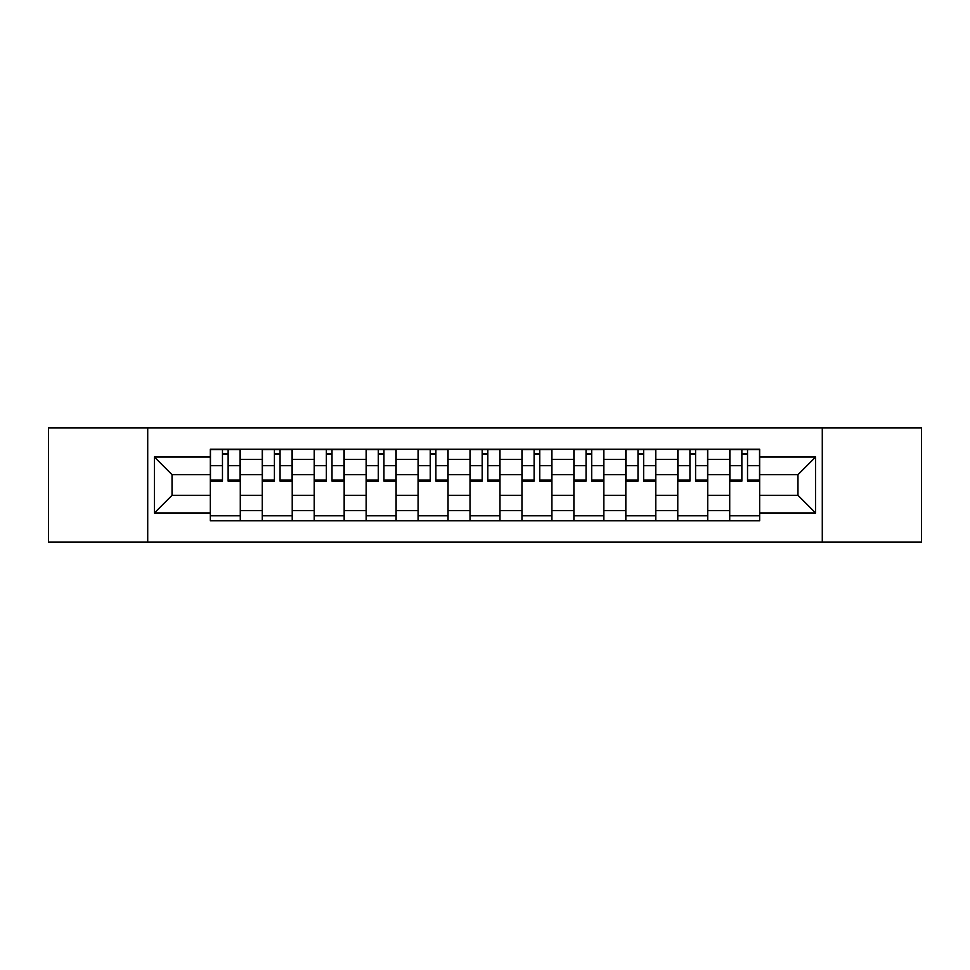 <?xml version="1.0" encoding="UTF-8"?>
<svg xmlns="http://www.w3.org/2000/svg" width="970" height="970" viewBox="0 0 970 970"><rect width="100%" height="100%" fill="white"/><g stroke="black" fill="none" stroke-linecap="round" stroke-linejoin="round"><path stroke-width="1.45" d="M822.281 542.097L921.5 542.097L921.5 427.903L48.5 427.903L48.5 542.097L822.281 542.097L822.281 427.903M262.252 520.793L262.252 459.368L240.281 459.368L240.281 520.793M240.281 459.368L240.281 449.207M262.252 459.368L262.252 449.207M292.225 449.207L292.225 520.793M314.195 520.793L314.195 449.207M344.156 449.207L344.156 520.793M366.139 520.793L366.139 449.207M396.099 449.207L396.099 520.793M418.082 520.793L418.082 449.207M448.043 449.207L448.043 520.793M470.013 520.793L470.013 449.207M499.986 449.207L499.986 520.793M521.957 520.793L521.957 449.207M551.918 449.207L551.918 520.793M573.9 520.793L573.9 449.207M603.861 449.207L603.861 520.793M625.844 520.793L625.844 449.207M655.805 449.207L655.805 520.793M677.775 520.793L677.775 449.207M707.748 449.207L707.748 520.793M729.719 520.793L729.719 449.207M729.719 495.318L707.748 495.318M677.775 495.318L655.805 495.318M625.844 495.318L603.861 495.318M573.9 495.318L551.918 495.318M521.957 495.318L499.986 495.318M470.013 495.318L448.043 495.318M418.082 495.318L396.099 495.318M366.139 495.318L344.156 495.318M314.195 495.318L292.225 495.318M262.252 495.318L240.281 495.318M729.719 474.682L707.748 474.682M677.775 474.682L655.805 474.682M625.844 474.682L603.861 474.682M573.9 474.682L551.918 474.682M521.957 474.682L499.986 474.682M470.013 474.682L448.043 474.682M418.082 474.682L396.099 474.682M366.139 474.682L344.156 474.682M314.195 474.682L292.225 474.682M262.252 474.682L240.281 474.682M172.029 495.318L210.32 495.318L210.32 474.682L172.029 474.682L172.029 495.318L154.375 512.972L154.375 457.028L210.32 457.028L210.32 474.682M759.68 474.682L759.68 495.318L797.97 495.318L797.97 474.682L759.68 474.682L759.68 449.207L210.32 449.207L210.32 457.028M759.68 457.028L815.624 457.028L815.624 512.972L759.68 512.972L759.68 495.318M210.32 495.318L210.32 520.793L759.68 520.793L759.68 512.972M210.32 512.972L154.375 512.972M147.719 542.097L147.719 427.903M240.281 515.797L210.32 515.797M222.469 454.202L228.132 454.202M292.225 515.797L262.252 515.797M274.413 454.202L280.063 454.202M344.156 515.797L314.195 515.797M326.344 454.202L332.007 454.202M396.099 515.797L366.139 515.797M378.288 454.202L383.95 454.202M448.043 515.797L418.082 515.797M430.231 454.202L435.894 454.202M499.986 515.797L470.013 515.797M482.175 454.202L487.825 454.202M551.918 515.797L521.957 515.797M534.106 454.202L539.769 454.202M603.861 515.797L573.9 515.797M586.05 454.202L591.712 454.202M655.805 515.797L625.844 515.797M637.993 454.202L643.656 454.202M707.748 515.797L677.775 515.797M689.937 454.202L695.587 454.202M759.68 515.797L729.719 515.797M741.868 454.202L747.53 454.202M154.375 457.028L172.029 474.682M797.97 495.318L815.624 512.972M797.97 474.682L815.624 457.028M228.132 480.029L240.111 480.029L240.111 481.168L228.132 481.168L228.132 449.546L240.111 449.546L233.455 449.546M240.111 480.029L240.111 449.546M222.469 453.863L228.132 453.863M217.135 449.546L210.478 449.546L210.478 481.168L222.469 481.168L222.469 449.546L217.644 449.546M210.478 449.546L232.958 449.546M280.063 480.029L292.055 480.029L292.055 481.168L280.063 481.168L280.063 449.546L292.055 449.546L285.398 449.546M292.055 480.029L292.055 449.546M274.413 453.863L280.063 453.863M269.078 449.546L262.421 449.546L262.421 481.168L274.413 481.168L274.413 449.546L269.575 449.546M262.421 449.546L284.901 449.546M332.007 480.029L343.998 480.029L343.998 481.168L332.007 481.168L332.007 449.546L343.998 449.546L337.342 449.546M343.998 480.029L343.998 449.546M326.344 453.863L332.007 453.863M321.021 449.546L314.365 449.546L314.365 481.168L326.344 481.168L326.344 449.546L321.519 449.546M314.365 449.546L336.832 449.546M383.95 480.029L395.93 480.029L395.93 481.168L383.95 481.168L383.95 449.546L395.93 449.546L389.273 449.546M395.93 480.029L395.93 449.546M378.288 453.863L383.95 453.863M372.965 449.546L366.308 449.546L366.308 481.168L378.288 481.168L378.288 449.546L373.462 449.546M366.308 449.546L388.776 449.546M435.894 480.029L447.873 480.029L447.873 481.168L435.894 481.168L435.894 449.546L447.873 449.546L441.217 449.546M447.873 480.029L447.873 449.546M430.231 453.863L435.894 453.863M424.896 449.546L418.24 449.546L418.24 481.168L430.231 481.168L430.231 449.546L425.406 449.546M418.24 449.546L440.719 449.546M487.825 480.029L499.817 480.029L499.817 481.168L487.825 481.168L487.825 449.546L499.817 449.546L493.16 449.546M499.817 480.029L499.817 449.546M482.175 453.863L487.825 453.863M476.84 449.546L470.183 449.546L470.183 481.168L482.175 481.168L482.175 449.546L477.337 449.546M470.183 449.546L492.663 449.546M539.769 480.029L551.76 480.029L551.76 481.168L539.769 481.168L539.769 449.546L551.76 449.546L545.104 449.546M551.76 480.029L551.76 449.546M534.106 453.863L539.769 453.863M528.783 449.546L522.127 449.546L522.127 481.168L534.106 481.168L534.106 449.546L529.28 449.546M522.127 449.546L544.594 449.546M591.712 480.029L603.692 480.029L603.692 481.168L591.712 481.168L591.712 449.546L603.692 449.546L597.035 449.546M603.692 480.029L603.692 449.546M586.05 453.863L591.712 453.863M580.727 449.546L574.07 449.546L574.07 481.168L586.05 481.168L586.05 449.546L581.224 449.546M574.07 449.546L596.538 449.546M643.656 480.029L655.635 480.029L655.635 481.168L643.656 481.168L643.656 449.546L655.635 449.546L648.978 449.546M655.635 480.029L655.635 449.546M637.993 453.863L643.656 453.863M632.658 449.546L626.002 449.546L626.002 481.168L637.993 481.168L637.993 449.546L633.168 449.546M626.002 449.546L648.481 449.546M695.587 480.029L707.579 480.029L707.579 481.168L695.587 481.168L695.587 449.546L707.579 449.546L700.922 449.546M707.579 480.029L707.579 449.546M689.937 453.863L695.587 453.863M684.602 449.546L677.945 449.546L677.945 481.168L689.937 481.168L689.937 449.546L685.099 449.546M677.945 449.546L700.425 449.546M747.53 480.029L759.522 480.029L759.522 481.168L747.53 481.168L747.53 449.546L759.522 449.546L752.865 449.546M759.522 480.029L759.522 449.546M741.868 453.863L747.53 453.863M736.545 449.546L729.889 449.546L729.889 481.168L741.868 481.168L741.868 449.546L737.042 449.546M729.889 449.546L752.356 449.546M677.775 459.368L655.805 459.368M625.844 459.368L603.861 459.368M573.9 459.368L551.918 459.368M521.957 459.368L499.986 459.368M470.013 459.368L448.043 459.368M418.082 459.368L396.099 459.368M366.139 459.368L344.156 459.368M314.195 459.368L292.225 459.368M729.719 459.368L707.748 459.368M677.775 510.632L655.805 510.632M625.844 510.632L603.861 510.632M573.9 510.632L551.918 510.632M521.957 510.632L499.986 510.632M470.013 510.632L448.043 510.632M418.082 510.632L396.099 510.632M366.139 510.632L344.156 510.632M314.195 510.632L292.225 510.632M262.252 510.632L240.281 510.632M729.719 510.632L707.748 510.632M228.132 465.709L240.111 465.709M210.478 480.029L222.469 480.029M210.478 465.709L222.469 465.709M280.063 465.709L292.055 465.709M262.421 480.029L274.413 480.029M262.421 465.709L274.413 465.709M332.007 465.709L343.998 465.709M314.365 480.029L326.344 480.029M314.365 465.709L326.344 465.709M383.95 465.709L395.93 465.709M366.308 480.029L378.288 480.029M366.308 465.709L378.288 465.709M435.894 465.709L447.873 465.709M418.24 480.029L430.231 480.029M418.24 465.709L430.231 465.709M487.825 465.709L499.817 465.709M470.183 480.029L482.175 480.029M470.183 465.709L482.175 465.709M539.769 465.709L551.76 465.709M522.127 480.029L534.106 480.029M522.127 465.709L534.106 465.709M591.712 465.709L603.692 465.709M574.07 480.029L586.05 480.029M574.07 465.709L586.05 465.709M643.656 465.709L655.635 465.709M626.002 480.029L637.993 480.029M626.002 465.709L637.993 465.709M695.587 465.709L707.579 465.709M677.945 480.029L689.937 480.029M677.945 465.709L689.937 465.709M747.53 465.709L759.522 465.709M729.889 480.029L741.868 480.029M729.889 465.709L741.868 465.709"/></g></svg>
